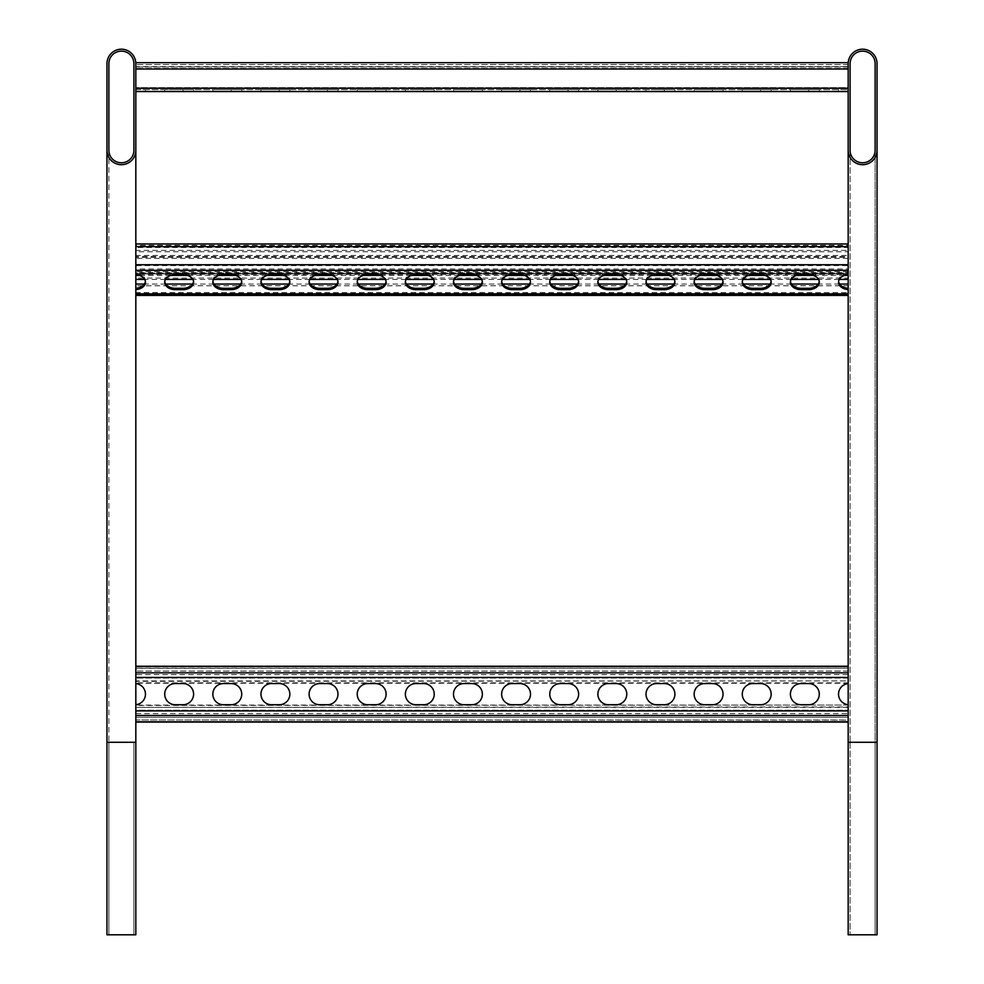 <?xml version="1.0" encoding="UTF-8"?>
<svg xmlns="http://www.w3.org/2000/svg" width="984" height="984" viewBox="0 0 984 984"><rect width="100%" height="100%" fill="white"/><g stroke="black" fill="none" stroke-linecap="round" stroke-linejoin="round"><path stroke-width="0.74" stroke-dasharray="4.92 3.69" d="M108.88 150.269L108.88 934.8L133.91 934.8L108.88 934.8L108.88 742.28L133.91 742.28L133.91 934.8L133.91 742.28L108.88 742.28L108.88 150.269A12.509 12.509 0 0 0 121.401 162.79A12.509 12.509 0 0 0 133.91 150.269L133.91 63.64A12.509 12.509 0 0 0 121.401 51.131A12.509 12.509 0 0 0 108.88 63.64A12.509 12.509 0 0 1 121.401 51.131M135.829 150.269A14.44 14.44 0 0 1 121.401 164.709A14.44 14.44 0 0 1 106.961 150.269M135.829 742.28L135.829 934.8L106.961 934.8L106.961 742.28L135.829 742.28L135.829 63.64A14.44 14.44 0 0 0 121.401 49.2A14.44 14.44 0 0 1 135.829 63.64M106.961 742.28L106.961 63.64A14.44 14.44 0 0 1 121.401 49.2M850.09 150.269L850.09 742.28L862.599 742.28L848.171 742.28L848.171 63.64A14.44 14.44 0 0 1 862.599 49.2A14.44 14.44 0 0 1 877.039 63.64L877.039 742.28L850.09 742.28L850.09 63.64A12.509 12.509 0 0 1 862.599 51.131A12.509 12.509 0 0 1 875.12 63.64L875.12 934.8L875.12 742.28L862.599 742.28L875.12 742.28L875.12 150.269A12.509 12.509 0 0 1 862.599 162.79A12.509 12.509 0 0 1 850.09 150.269A12.509 12.509 0 0 0 862.599 162.79M848.171 150.269A14.44 14.44 0 0 0 862.599 164.709A14.44 14.44 0 0 0 877.039 150.269A14.44 14.44 0 0 1 862.599 164.709M877.039 742.28L877.039 934.8L848.171 934.8L848.171 742.28M850.09 742.28L850.09 934.8L850.09 742.28M135.829 706.967L135.829 705.073L135.829 707.361L848.171 706.967L848.171 720.14L135.829 719.993L135.829 721.826L135.829 704.692A10.59 10.59 0 0 0 135.829 683.597L135.829 666.476L135.829 683.228L135.829 680.94L135.829 682.834L848.171 682.834L848.171 680.94L135.829 681.334M848.171 720.14L848.171 704.692A10.59 10.59 0 0 1 848.171 683.597L848.171 681.334M848.171 706.967L848.171 705.073L135.829 705.466L135.829 710.202L135.829 707.361L848.171 707.361L848.171 722.059L848.171 719.993L135.829 719.993L135.829 713.621L848.171 713.621L848.171 704.692M135.829 720.14L135.829 717.25L848.171 717.25L135.829 717.25L135.829 710.202L848.171 710.202L135.829 710.202L135.829 721.826M808.7 683.56A10.59 10.59 0 0 1 819.291 694.15A10.59 10.59 0 0 1 808.7 704.741L801.001 704.741A10.59 10.59 0 0 1 790.41 694.15A10.59 10.59 0 0 1 801.001 683.56L808.7 683.56M712.441 683.56A10.59 10.59 0 0 1 723.031 694.15A10.59 10.59 0 0 1 712.441 704.741L704.741 704.741A10.59 10.59 0 0 1 694.15 694.15A10.59 10.59 0 0 1 704.741 683.56L712.441 683.56M616.181 683.56A10.59 10.59 0 0 1 626.771 694.15A10.59 10.59 0 0 1 616.181 704.741L608.481 704.741A10.59 10.59 0 0 1 597.891 694.15A10.59 10.59 0 0 1 608.481 683.56L616.181 683.56M519.921 683.56A10.59 10.59 0 0 1 530.499 694.15A10.59 10.59 0 0 1 519.921 704.741L512.209 704.741A10.59 10.59 0 0 1 501.631 694.15A10.59 10.59 0 0 1 512.209 683.56L519.921 683.56M423.649 683.56A10.59 10.59 0 0 1 434.239 694.15A10.59 10.59 0 0 1 423.649 704.741L415.949 704.741A10.59 10.59 0 0 1 405.371 694.15A10.59 10.59 0 0 1 415.949 683.56L423.649 683.56M327.389 683.56A10.59 10.59 0 0 1 337.979 694.15A10.59 10.59 0 0 1 327.389 704.741L319.689 704.741A10.59 10.59 0 0 1 309.099 694.15A10.59 10.59 0 0 1 319.689 683.56L327.389 683.56M231.129 683.56A10.59 10.59 0 0 1 241.72 694.15A10.59 10.59 0 0 1 231.129 704.741L223.429 704.741A10.59 10.59 0 0 1 212.839 694.15A10.59 10.59 0 0 1 223.429 683.56L231.129 683.56M182.999 683.56A10.59 10.59 0 0 1 193.59 694.15A10.59 10.59 0 0 1 182.999 704.741L175.3 704.741A10.59 10.59 0 0 1 164.709 694.15A10.59 10.59 0 0 1 175.3 683.56L182.999 683.56M279.259 683.56A10.59 10.59 0 0 1 289.849 694.15A10.59 10.59 0 0 1 279.259 704.741L271.559 704.741A10.59 10.59 0 0 1 260.969 694.15A10.59 10.59 0 0 1 271.559 683.56L279.259 683.56M375.519 683.56A10.59 10.59 0 0 1 386.109 694.15A10.59 10.59 0 0 1 375.519 704.741L367.819 704.741A10.59 10.59 0 0 1 357.229 694.15A10.59 10.59 0 0 1 367.819 683.56L375.519 683.56M471.791 683.56A10.59 10.59 0 0 1 482.369 694.15A10.59 10.59 0 0 1 471.791 704.741L464.079 704.741A10.59 10.59 0 0 1 453.501 694.15A10.59 10.59 0 0 1 464.079 683.56L471.791 683.56M568.051 683.56A10.59 10.59 0 0 1 578.629 694.15A10.59 10.59 0 0 1 568.051 704.741L560.351 704.741A10.59 10.59 0 0 1 549.761 694.15A10.59 10.59 0 0 1 560.351 683.56L568.051 683.56M664.311 683.56A10.59 10.59 0 0 1 674.901 694.15A10.59 10.59 0 0 1 664.311 704.741L656.611 704.741A10.59 10.59 0 0 1 646.021 694.15A10.59 10.59 0 0 1 656.611 683.56L664.311 683.56M760.571 683.56A10.59 10.59 0 0 1 771.161 694.15A10.59 10.59 0 0 1 760.571 704.741L752.871 704.741A10.59 10.59 0 0 1 742.28 694.15A10.59 10.59 0 0 1 752.871 683.56L760.571 683.56M135.829 715.454L135.829 704.692M135.829 683.597L135.829 672.847M848.171 683.597L848.171 677.41L135.829 677.41M848.171 721.826L848.171 715.454M848.171 666.476L848.171 674.667L135.829 674.667L135.829 668.308L848.171 668.161L848.171 680.94L135.829 680.94L135.829 666.476M848.171 683.228L135.829 683.228M848.171 705.073L135.829 705.073M135.829 273.847L848.171 273.847L848.171 275.422L848.171 272.543L135.829 272.543L135.829 275.422L135.829 271.67L135.829 294.88L135.829 288.238L135.829 293.982L135.829 292.617L848.171 292.617L848.171 288.238L848.171 293.982L848.171 292.617L848.171 293.466L135.829 293.466M848.171 273.847L848.171 295.397M135.829 279.419L135.829 274.438L848.171 274.438L848.171 273.601L135.829 273.601L135.829 274.438L135.829 273.085L848.171 273.085L848.171 284.044M848.171 279.419L848.171 278.066L135.829 278.066L135.829 285.766L848.171 285.766L848.171 294.88L135.829 295.397M838.577 281.461A10.59 7.491 180 0 1 838.54 280.784A10.59 7.491 180 0 1 848.171 273.331L848.171 243.983L848.171 257.291L135.829 257.291L135.829 255.434L135.829 257.291M145.423 281.461A10.59 7.491 180 0 0 145.46 280.784A10.59 7.491 180 0 0 135.829 273.331L135.829 245.397L135.829 255.434L848.171 255.434L848.171 251.732L135.829 251.732L135.829 246.75L848.171 246.75L848.171 245.902L135.829 245.902M790.447 281.461A10.59 7.491 -0 0 1 790.41 280.784A10.59 7.491 -0 0 1 801.001 273.294L808.7 273.294A10.59 7.491 -0 0 1 819.291 280.784A10.59 7.491 -0 0 1 819.241 281.461M694.187 281.461A10.59 7.491 -0 0 1 694.15 280.784A10.59 7.491 -0 0 1 704.741 273.294L712.441 273.294A10.59 7.491 -0 0 1 723.031 280.784A10.59 7.491 -0 0 1 722.982 281.461M597.928 281.461A10.59 7.491 -0 0 1 597.891 280.784A10.59 7.491 -0 0 1 608.481 273.294L616.181 273.294A10.59 7.491 -0 0 1 626.771 280.784A10.59 7.491 -0 0 1 626.722 281.461M501.668 281.461A10.59 7.491 -0 0 1 501.631 280.784A10.59 7.491 -0 0 1 512.209 273.294L519.921 273.294A10.59 7.491 -0 0 1 530.499 280.784A10.59 7.491 -0 0 1 530.462 281.461M405.408 281.461A10.59 7.491 -0 0 1 405.371 280.784A10.59 7.491 -0 0 1 415.949 273.294L423.649 273.294A10.59 7.491 -0 0 1 434.239 280.784A10.59 7.491 -0 0 1 434.202 281.461M309.148 281.461A10.59 7.491 -0 0 1 309.099 280.784A10.59 7.491 -0 0 1 319.689 273.294L327.389 273.294A10.59 7.491 -0 0 1 337.979 280.784A10.59 7.491 -0 0 1 337.942 281.461M212.888 281.461A10.59 7.491 -0 0 1 212.839 280.784A10.59 7.491 -0 0 1 223.429 273.294L231.129 273.294A10.59 7.491 -0 0 1 241.72 280.784A10.59 7.491 -0 0 1 241.683 281.461M164.758 281.461A10.59 7.491 -0 0 1 164.709 280.784A10.59 7.491 -0 0 1 175.3 273.294L182.999 273.294A10.59 7.491 -0 0 1 193.59 280.784A10.59 7.491 -0 0 1 193.553 281.461M261.018 281.461A10.59 7.491 -0 0 1 260.969 280.784A10.59 7.491 -0 0 1 271.559 273.294L279.259 273.294A10.59 7.491 -0 0 1 289.849 280.784A10.59 7.491 -0 0 1 289.813 281.461M357.278 281.461A10.59 7.491 -0 0 1 357.229 280.784A10.59 7.491 -0 0 1 367.819 273.294L375.519 273.294A10.59 7.491 -0 0 1 386.109 280.784A10.59 7.491 -0 0 1 386.072 281.461M453.538 281.461A10.59 7.491 -0 0 1 453.501 280.784A10.59 7.491 -0 0 1 464.079 273.294L471.791 273.294A10.59 7.491 -0 0 1 482.369 280.784A10.59 7.491 -0 0 1 482.332 281.461M549.798 281.461A10.59 7.491 -0 0 1 549.761 280.784A10.59 7.491 -0 0 1 560.351 273.294L568.051 273.294A10.59 7.491 -0 0 1 578.629 280.784A10.59 7.491 -0 0 1 578.592 281.461M646.058 281.461A10.59 7.491 -0 0 1 646.021 280.784A10.59 7.491 -0 0 1 656.611 273.294L664.311 273.294A10.59 7.491 -0 0 1 674.901 280.784A10.59 7.491 -0 0 1 674.852 281.461M742.317 281.461A10.59 7.491 -0 0 1 742.28 280.784A10.59 7.491 -0 0 1 752.871 273.294L760.571 273.294A10.59 7.491 -0 0 1 771.161 280.784A10.59 7.491 -0 0 1 771.112 281.461M135.829 273.331L135.829 268.952L848.171 268.952L848.171 270.317M848.171 273.331L848.171 265.606L135.829 265.606L135.829 247.501L848.171 247.501L848.171 245.902M135.829 284.044L135.829 293.158L848.171 293.466M848.171 264.745L848.171 246.627M135.829 270.317L135.829 264.745M135.829 246.627L135.829 243.983L135.829 245.397L848.171 245.397L848.171 250.379L135.829 250.379L135.829 256.541L848.171 256.541L848.171 258.398L848.171 257.291M848.171 258.398L135.829 258.398M844.481 275.422L813.35 275.422M796.351 275.422L765.22 275.422M748.221 275.422L717.09 275.422M700.091 275.422L668.96 275.422M651.961 275.422L620.83 275.422M603.832 275.422L572.688 275.422M555.702 275.422L524.558 275.422M507.572 275.422L476.428 275.422M459.442 275.422L428.298 275.422M411.312 275.422L380.168 275.422M363.17 275.422L332.038 275.422M315.04 275.422L283.909 275.422M266.91 275.422L235.779 275.422M218.78 275.422L187.649 275.422M170.65 275.422L139.519 275.422M848.171 91.549L848.171 62.681L848.171 64.6L848.171 62.681L135.829 62.681L135.829 68.892L848.171 68.892L135.829 68.892L848.171 69.224L848.171 62.681L848.171 69.224L135.829 69.224L135.829 64.6L135.829 89.63L145.46 89.63L135.829 89.63L135.829 91.549L145.46 91.549L135.829 91.549L135.829 87.65L135.829 91.549L135.829 89.63L848.171 89.63L135.829 89.63L135.829 91.549L135.829 62.681L135.829 69.003L848.171 69.003L848.171 91.549L135.829 91.549M801.001 91.549L819.291 91.549L790.41 91.549L801.001 91.549L801.001 89.63L819.291 89.63L790.41 89.63L801.001 89.63L801.001 91.549M704.741 91.549L723.031 91.549L694.15 91.549L704.741 91.549L704.741 89.63L723.031 89.63L694.15 89.63L704.741 89.63L704.741 91.549M608.481 91.549L626.771 91.549L597.891 91.549L608.481 91.549L608.481 89.63L626.771 89.63L597.891 89.63L608.481 89.63L608.481 91.549M512.209 91.549L530.499 91.549L501.631 91.549L512.209 91.549L512.209 89.63L530.499 89.63L501.631 89.63L512.209 89.63L512.209 91.549M415.949 91.549L434.239 91.549L405.371 91.549L415.949 91.549L415.949 89.63L434.239 89.63L405.371 89.63L415.949 89.63L415.949 91.549M319.689 91.549L337.979 91.549L309.099 91.549L319.689 91.549L319.689 89.63L337.979 89.63L309.099 89.63L319.689 89.63L319.689 91.549M223.429 91.549L241.72 91.549L212.839 91.549L223.429 91.549L223.429 89.63L241.72 89.63L212.839 89.63L223.429 89.63L223.429 91.549M175.3 91.549L193.59 91.549L164.709 91.549L175.3 91.549L175.3 89.63L193.59 89.63L164.709 89.63L175.3 89.63L175.3 91.549M271.559 91.549L289.849 91.549L260.969 91.549L271.559 91.549L271.559 89.63L289.849 89.63L260.969 89.63L271.559 89.63L271.559 91.549M367.819 91.549L386.109 91.549L357.229 91.549L367.819 91.549L367.819 89.63L386.109 89.63L357.229 89.63L367.819 89.63L367.819 91.549M464.079 91.549L482.369 91.549L453.501 91.549L464.079 91.549L464.079 89.63L482.369 89.63L453.501 89.63L464.079 89.63L464.079 91.549M560.351 91.549L578.629 91.549L549.761 91.549L560.351 91.549L560.351 89.63L578.629 89.63L549.761 89.63L560.351 89.63L560.351 91.549M656.611 91.549L674.901 91.549L646.021 91.549L656.611 91.549L656.611 89.63L674.901 89.63L646.021 89.63L656.611 89.63L656.611 91.549M752.871 91.549L771.161 91.549L742.28 91.549L752.871 91.549L752.871 89.63L771.161 89.63L742.28 89.63L752.871 89.63L752.871 91.549M135.829 66.654L135.829 62.681L135.829 66.986L848.171 66.654L135.829 66.654M848.171 87.65L848.171 89.63L848.171 87.65L135.829 87.65L848.171 87.65M848.171 62.681L135.829 62.681L848.171 62.681M848.171 64.6L135.829 64.6L848.171 64.6M877.039 63.64A14.44 14.44 0 0 0 862.599 49.2A14.44 14.44 0 0 0 848.171 63.64M875.12 63.64A12.509 12.509 0 0 0 862.599 51.131A12.509 12.509 0 0 0 850.09 63.64M848.171 710.891L135.829 710.891M848.171 678.087L135.829 678.087L848.171 678.087M848.171 671.051L135.829 671.051L848.171 671.051M839.598 284.044L818.233 284.044M791.468 284.044L770.103 284.044M743.338 284.044L721.973 284.044M695.208 284.044L673.843 284.044M647.078 284.044L625.713 284.044M598.948 284.044L577.583 284.044M550.819 284.044L529.453 284.044M502.689 284.044L481.311 284.044M454.546 284.044L433.181 284.044M406.417 284.044L385.052 284.044M358.287 284.044L336.922 284.044M310.157 284.044L288.792 284.044M262.027 284.044L240.662 284.044M213.897 284.044L192.532 284.044M165.767 284.044L144.402 284.044M839.266 279.419L818.565 279.419M791.136 279.419L770.435 279.419M743.006 279.419L722.305 279.419M694.876 279.419L674.175 279.419M646.746 279.419L626.045 279.419M598.616 279.419L577.916 279.419M550.486 279.419L529.786 279.419M502.357 279.419L481.643 279.419M454.214 279.419L433.513 279.419M406.084 279.419L385.384 279.419M357.955 279.419L337.254 279.419M309.825 279.419L289.124 279.419M261.695 279.419L240.994 279.419M213.565 279.419L192.864 279.419M165.435 279.419L144.734 279.419M182.999 273.294L182.999 274.659M175.3 273.294L175.3 274.659M231.129 273.294L231.129 274.659M223.429 273.294L223.429 274.659M279.259 273.294L279.259 274.659M271.559 273.294L271.559 274.659M327.389 273.294L327.389 274.659M319.689 273.294L319.689 274.659M375.519 273.294L375.519 274.659M367.819 273.294L367.819 274.659M423.649 273.294L423.649 274.659M415.949 273.294L415.949 274.659M471.791 273.294L471.791 274.659M464.079 273.294L464.079 274.659M519.921 273.294L519.921 274.659M512.209 273.294L512.209 274.659M568.051 273.294L568.051 274.659M560.351 273.294L560.351 274.659M616.181 273.294L616.181 274.659M608.481 273.294L608.481 274.659M664.311 273.294L664.311 274.659M656.611 273.294L656.611 274.659M712.441 273.294L712.441 274.659M704.741 273.294L704.741 274.659M760.571 273.294L760.571 274.659M752.871 273.294L752.871 274.659M808.7 273.294L808.7 274.659M801.001 273.294L801.001 274.659M848.171 68.4L135.829 68.4L848.171 68.4M848.171 66.986L135.829 66.986L848.171 66.986M848.171 88.252L135.829 88.252M182.999 89.63L182.999 91.549L182.999 89.63M231.129 89.63L231.129 91.549L231.129 89.63M279.259 89.63L279.259 91.549L279.259 89.63M327.389 89.63L327.389 91.549L327.389 89.63M375.519 89.63L375.519 91.549L375.519 89.63M423.649 89.63L423.649 91.549L423.649 89.63M471.791 89.63L471.791 91.549L471.791 89.63M519.921 89.63L519.921 91.549L519.921 89.63M568.051 89.63L568.051 91.549L568.051 89.63M616.181 89.63L616.181 91.549L616.181 89.63M664.311 89.63L664.311 91.549L664.311 89.63M712.441 89.63L712.441 91.549L712.441 89.63M760.571 89.63L760.571 91.549L760.571 89.63M808.7 89.63L808.7 91.549L808.7 89.63M848.171 668.161L135.829 668.161M848.171 271.67L135.829 271.67M848.171 273.601L135.829 273.601M145.46 280.784L145.46 282.15M193.59 280.784L193.59 282.15M164.709 280.784L164.709 282.15M241.72 280.784L241.72 282.15M212.839 280.784L212.839 282.15M289.849 280.784L289.849 282.15M260.969 280.784L260.969 282.15M337.979 280.784L337.979 282.15M309.099 280.784L309.099 282.15M386.109 280.784L386.109 282.15M357.229 280.784L357.229 282.15M434.239 280.784L434.239 282.15M405.371 280.784L405.371 282.15M482.369 280.784L482.369 282.15M453.501 280.784L453.501 282.15M530.499 280.784L530.499 282.15M501.631 280.784L501.631 282.15M578.629 280.784L578.629 282.15M549.761 280.784L549.761 282.15M626.771 280.784L626.771 282.15M597.891 280.784L597.891 282.15M674.901 280.784L674.901 282.15M646.021 280.784L646.021 282.15M723.031 280.784L723.031 282.15M694.15 280.784L694.15 282.15M771.161 280.784L771.161 282.15M742.28 280.784L742.28 282.15M819.291 280.784L819.291 282.15M790.41 280.784L790.41 282.15M838.54 280.784L838.54 282.15M145.46 89.63L145.46 91.549M193.59 89.63L193.59 91.549M164.709 89.63L164.709 91.549M241.72 89.63L241.72 91.549M212.839 89.63L212.839 91.549M289.849 89.63L289.849 91.549M260.969 89.63L260.969 91.549M337.979 89.63L337.979 91.549M309.099 89.63L309.099 91.549M386.109 89.63L386.109 91.549M357.229 89.63L357.229 91.549M434.239 89.63L434.239 91.549M405.371 89.63L405.371 91.549M482.369 89.63L482.369 91.549M453.501 89.63L453.501 91.549M530.499 89.63L530.499 91.549M501.631 89.63L501.631 91.549M578.629 89.63L578.629 91.549M549.761 89.63L549.761 91.549M626.771 89.63L626.771 91.549M597.891 89.63L597.891 91.549M674.901 89.63L674.901 91.549M646.021 89.63L646.021 91.549M723.031 89.63L723.031 91.549M694.15 89.63L694.15 91.549M771.161 89.63L771.161 91.549M742.28 89.63L742.28 91.549M819.291 89.63L819.291 91.549M790.41 89.63L790.41 91.549M838.54 89.63L838.54 91.549"/><path stroke-width="1.48" d="M135.829 150.269L135.829 934.8L106.961 934.8L106.961 63.64A14.44 14.44 0 0 1 121.401 49.2A14.44 14.44 0 0 1 135.829 63.64L135.829 150.269A14.44 14.44 0 0 1 121.401 164.709A14.44 14.44 0 0 1 106.961 150.269M108.88 63.64A12.509 12.509 0 0 1 121.401 51.131A12.509 12.509 0 0 1 133.91 63.64L133.91 150.269A12.509 12.509 0 0 1 121.401 162.79A12.509 12.509 0 0 1 108.88 150.269L108.88 63.64L108.88 150.269M848.171 742.28L877.039 742.28L877.039 934.8L848.171 934.8L848.171 150.269A14.44 14.44 0 0 0 862.599 164.709A14.44 14.44 0 0 0 877.039 150.269L877.039 63.64A14.44 14.44 0 0 0 862.599 49.2A14.44 14.44 0 0 0 848.171 63.64L848.171 150.269M862.599 162.79A12.509 12.509 0 0 0 875.12 150.269L875.12 63.64A12.509 12.509 0 0 0 862.599 51.131A12.509 12.509 0 0 0 850.09 63.64L850.09 150.269A12.509 12.509 0 0 0 862.599 162.79M877.039 742.28L877.039 150.269M848.171 722.059L135.829 722.059M801.001 683.56L808.7 683.56A10.59 10.59 0 0 1 819.291 694.15A10.59 10.59 0 0 1 808.7 704.741L801.001 704.741A10.59 10.59 0 0 1 790.41 694.15A10.59 10.59 0 0 1 801.001 683.56M704.741 683.56L712.441 683.56A10.59 10.59 0 0 1 723.031 694.15A10.59 10.59 0 0 1 712.441 704.741L704.741 704.741A10.59 10.59 0 0 1 694.15 694.15A10.59 10.59 0 0 1 704.741 683.56M608.481 683.56L616.181 683.56A10.59 10.59 0 0 1 626.771 694.15A10.59 10.59 0 0 1 616.181 704.741L608.481 704.741A10.59 10.59 0 0 1 597.891 694.15A10.59 10.59 0 0 1 608.481 683.56M512.209 683.56L519.921 683.56A10.59 10.59 0 0 1 530.499 694.15A10.59 10.59 0 0 1 519.921 704.741L512.209 704.741A10.59 10.59 0 0 1 501.631 694.15A10.59 10.59 0 0 1 512.209 683.56M415.949 683.56L423.649 683.56A10.59 10.59 0 0 1 434.239 694.15A10.59 10.59 0 0 1 423.649 704.741L415.949 704.741A10.59 10.59 0 0 1 405.371 694.15A10.59 10.59 0 0 1 415.949 683.56M319.689 683.56L327.389 683.56A10.59 10.59 0 0 1 337.979 694.15A10.59 10.59 0 0 1 327.389 704.741L319.689 704.741A10.59 10.59 0 0 1 309.099 694.15A10.59 10.59 0 0 1 319.689 683.56M223.429 683.56L231.129 683.56A10.59 10.59 0 0 1 241.72 694.15A10.59 10.59 0 0 1 231.129 704.741L223.429 704.741A10.59 10.59 0 0 1 212.839 694.15A10.59 10.59 0 0 1 223.429 683.56M175.3 683.56L182.999 683.56A10.59 10.59 0 0 1 193.59 694.15A10.59 10.59 0 0 1 182.999 704.741L175.3 704.741A10.59 10.59 0 0 1 164.709 694.15A10.59 10.59 0 0 1 175.3 683.56M271.559 683.56L279.259 683.56A10.59 10.59 0 0 1 289.849 694.15A10.59 10.59 0 0 1 279.259 704.741L271.559 704.741A10.59 10.59 0 0 1 260.969 694.15A10.59 10.59 0 0 1 271.559 683.56M367.819 683.56L375.519 683.56A10.59 10.59 0 0 1 386.109 694.15A10.59 10.59 0 0 1 375.519 704.741L367.819 704.741A10.59 10.59 0 0 1 357.229 694.15A10.59 10.59 0 0 1 367.819 683.56M464.079 683.56L471.791 683.56A10.59 10.59 0 0 1 482.369 694.15A10.59 10.59 0 0 1 471.791 704.741L464.079 704.741A10.59 10.59 0 0 1 453.501 694.15A10.59 10.59 0 0 1 464.079 683.56M560.351 683.56L568.051 683.56A10.59 10.59 0 0 1 578.629 694.15A10.59 10.59 0 0 1 568.051 704.741L560.351 704.741A10.59 10.59 0 0 1 549.761 694.15A10.59 10.59 0 0 1 560.351 683.56M656.611 683.56L664.311 683.56A10.59 10.59 0 0 1 674.901 694.15A10.59 10.59 0 0 1 664.311 704.741L656.611 704.741A10.59 10.59 0 0 1 646.021 694.15A10.59 10.59 0 0 1 656.611 683.56M752.871 683.56L760.571 683.56A10.59 10.59 0 0 1 771.161 694.15A10.59 10.59 0 0 1 760.571 704.741L752.871 704.741A10.59 10.59 0 0 1 742.28 694.15A10.59 10.59 0 0 1 752.871 683.56M848.171 683.597A10.59 10.59 0 0 0 848.171 704.692M135.829 704.692A10.59 10.59 0 0 0 135.829 683.597M135.829 677.41L848.171 677.41L848.171 672.847L135.829 672.847M801.001 274.659L808.7 274.659A10.59 7.491 -0 0 1 819.291 282.15A10.59 7.491 -0 0 1 808.7 289.64L801.001 289.64A10.59 7.491 -0 0 1 790.41 282.15A10.59 7.491 -0 0 1 801.001 274.659M704.741 274.659L712.441 274.659A10.59 7.491 -0 0 1 723.031 282.15A10.59 7.491 -0 0 1 712.441 289.64L704.741 289.64A10.59 7.491 -0 0 1 694.15 282.15A10.59 7.491 -0 0 1 704.741 274.659M608.481 274.659L616.181 274.659A10.59 7.491 -0 0 1 626.771 282.15A10.59 7.491 -0 0 1 616.181 289.64L608.481 289.64A10.59 7.491 -0 0 1 597.891 282.15A10.59 7.491 -0 0 1 608.481 274.659M512.209 274.659L519.921 274.659A10.59 7.491 -0 0 1 530.499 282.15A10.59 7.491 -0 0 1 519.921 289.64L512.209 289.64A10.59 7.491 -0 0 1 501.631 282.15A10.59 7.491 -0 0 1 512.209 274.659M415.949 274.659L423.649 274.659A10.59 7.491 -0 0 1 434.239 282.15A10.59 7.491 -0 0 1 423.649 289.64L415.949 289.64A10.59 7.491 -0 0 1 405.371 282.15A10.59 7.491 -0 0 1 415.949 274.659M319.689 274.659L327.389 274.659A10.59 7.491 -0 0 1 337.979 282.15A10.59 7.491 -0 0 1 327.389 289.64L319.689 289.64A10.59 7.491 -0 0 1 309.099 282.15A10.59 7.491 -0 0 1 319.689 274.659M223.429 274.659L231.129 274.659A10.59 7.491 -0 0 1 241.72 282.15A10.59 7.491 -0 0 1 231.129 289.64L223.429 289.64A10.59 7.491 -0 0 1 212.839 282.15A10.59 7.491 -0 0 1 223.429 274.659M175.3 274.659L182.999 274.659A10.59 7.491 -0 0 1 193.59 282.15A10.59 7.491 -0 0 1 182.999 289.64L175.3 289.64A10.59 7.491 -0 0 1 164.709 282.15A10.59 7.491 -0 0 1 175.3 274.659M271.559 274.659L279.259 274.659A10.59 7.491 -0 0 1 289.849 282.15A10.59 7.491 -0 0 1 279.259 289.64L271.559 289.64A10.59 7.491 -0 0 1 260.969 282.15A10.59 7.491 -0 0 1 271.559 274.659M367.819 274.659L375.519 274.659A10.59 7.491 -0 0 1 386.109 282.15A10.59 7.491 -0 0 1 375.519 289.64L367.819 289.64A10.59 7.491 -0 0 1 357.229 282.15A10.59 7.491 -0 0 1 367.819 274.659M464.079 274.659L471.791 274.659A10.59 7.491 -0 0 1 482.369 282.15A10.59 7.491 -0 0 1 471.791 289.64L464.079 289.64A10.59 7.491 -0 0 1 453.501 282.15A10.59 7.491 -0 0 1 464.079 274.659M560.351 274.659L568.051 274.659A10.59 7.491 -0 0 1 578.629 282.15A10.59 7.491 -0 0 1 568.051 289.64L560.351 289.64A10.59 7.491 -0 0 1 549.761 282.15A10.59 7.491 -0 0 1 560.351 274.659M656.611 274.659L664.311 274.659A10.59 7.491 -0 0 1 674.901 282.15A10.59 7.491 -0 0 1 664.311 289.64L656.611 289.64A10.59 7.491 -0 0 1 646.021 282.15A10.59 7.491 -0 0 1 656.611 274.659M752.871 274.659L760.571 274.659A10.59 7.491 -0 0 1 771.161 282.15A10.59 7.491 -0 0 1 760.571 289.64L752.871 289.64A10.59 7.491 -0 0 1 742.28 282.15A10.59 7.491 -0 0 1 752.871 274.659M848.171 274.696A10.59 7.491 180 0 0 838.54 282.15A10.59 7.491 180 0 0 848.171 289.603M135.829 289.603A10.59 7.491 180 0 0 145.46 282.15A10.59 7.491 180 0 0 135.829 274.696M819.241 281.461A10.59 7.491 -0 0 1 808.7 288.275L801.001 288.275A10.59 7.491 -0 0 1 790.447 281.461M722.982 281.461A10.59 7.491 -0 0 1 712.441 288.275L704.741 288.275A10.59 7.491 -0 0 1 694.187 281.461M626.722 281.461A10.59 7.491 -0 0 1 616.181 288.275L608.481 288.275A10.59 7.491 -0 0 1 597.928 281.461M530.462 281.461A10.59 7.491 -0 0 1 519.921 288.275L512.209 288.275A10.59 7.491 -0 0 1 501.668 281.461M434.202 281.461A10.59 7.491 -0 0 1 423.649 288.275L415.949 288.275A10.59 7.491 -0 0 1 405.408 281.461M337.942 281.461A10.59 7.491 -0 0 1 327.389 288.275L319.689 288.275A10.59 7.491 -0 0 1 309.148 281.461M241.683 281.461A10.59 7.491 -0 0 1 231.129 288.275L223.429 288.275A10.59 7.491 -0 0 1 212.888 281.461M193.553 281.461A10.59 7.491 -0 0 1 182.999 288.275L175.3 288.275A10.59 7.491 -0 0 1 164.758 281.461M289.813 281.461A10.59 7.491 -0 0 1 279.259 288.275L271.559 288.275A10.59 7.491 -0 0 1 261.018 281.461M386.072 281.461A10.59 7.491 -0 0 1 375.519 288.275L367.819 288.275A10.59 7.491 -0 0 1 357.278 281.461M482.332 281.461A10.59 7.491 -0 0 1 471.791 288.275L464.079 288.275A10.59 7.491 -0 0 1 453.538 281.461M578.592 281.461A10.59 7.491 -0 0 1 568.051 288.275L560.351 288.275A10.59 7.491 -0 0 1 549.798 281.461M674.852 281.461A10.59 7.491 -0 0 1 664.311 288.275L656.611 288.275A10.59 7.491 -0 0 1 646.058 281.461M771.112 281.461A10.59 7.491 -0 0 1 760.571 288.275L752.871 288.275A10.59 7.491 -0 0 1 742.317 281.461M838.577 281.461A10.59 7.491 180 0 0 848.171 288.238M135.829 288.238A10.59 7.491 180 0 0 145.423 281.461M848.171 295.397L848.171 293.982L135.829 293.982L135.829 295.397L848.171 295.397M848.171 275.422L844.481 275.422M813.35 275.422L796.351 275.422M765.22 275.422L748.221 275.422M717.09 275.422L700.091 275.422M668.96 275.422L651.961 275.422M620.83 275.422L603.832 275.422M572.688 275.422L555.702 275.422M524.558 275.422L507.572 275.422M476.428 275.422L459.442 275.422M428.298 275.422L411.312 275.422M380.168 275.422L363.17 275.422M332.038 275.422L315.04 275.422M283.909 275.422L266.91 275.422M235.779 275.422L218.78 275.422M187.649 275.422L170.65 275.422M139.519 275.422L135.829 275.422M848.171 91.549L135.829 91.549M848.171 69.003L848.171 62.681L135.829 62.681L135.829 69.003L848.171 69.003M135.829 742.28L106.961 742.28M848.171 710.891L135.829 710.891M848.171 666.476L135.829 666.476M848.171 715.454L135.829 715.454M848.171 721.826L135.829 721.826M848.171 284.044L839.598 284.044M818.233 284.044L791.468 284.044M770.103 284.044L743.338 284.044M721.973 284.044L695.208 284.044M673.843 284.044L647.078 284.044M625.713 284.044L598.948 284.044M577.583 284.044L550.819 284.044M529.453 284.044L502.689 284.044M481.311 284.044L454.546 284.044M433.181 284.044L406.417 284.044M385.052 284.044L358.287 284.044M336.922 284.044L310.157 284.044M288.792 284.044L262.027 284.044M240.662 284.044L213.897 284.044M192.532 284.044L165.767 284.044M144.402 284.044L135.829 284.044M848.171 270.317L135.829 270.317M848.171 246.627L135.829 246.627M848.171 264.745L135.829 264.745M848.171 279.419L839.266 279.419M818.565 279.419L791.136 279.419M770.435 279.419L743.006 279.419M722.305 279.419L694.876 279.419M674.175 279.419L646.746 279.419M626.045 279.419L598.616 279.419M577.916 279.419L550.486 279.419M529.786 279.419L502.357 279.419M481.643 279.419L454.214 279.419M433.513 279.419L406.084 279.419M385.384 279.419L357.955 279.419M337.254 279.419L309.825 279.419M289.124 279.419L261.695 279.419M240.994 279.419L213.565 279.419M192.864 279.419L165.435 279.419M144.734 279.419L135.829 279.419M182.999 288.275L182.999 289.64M175.3 288.275L175.3 289.64M231.129 288.275L231.129 289.64M223.429 288.275L223.429 289.64M279.259 288.275L279.259 289.64M271.559 288.275L271.559 289.64M327.389 288.275L327.389 289.64M319.689 288.275L319.689 289.64M375.519 288.275L375.519 289.64M367.819 288.275L367.819 289.64M423.649 288.275L423.649 289.64M415.949 288.275L415.949 289.64M471.791 288.275L471.791 289.64M464.079 288.275L464.079 289.64M519.921 288.275L519.921 289.64M512.209 288.275L512.209 289.64M568.051 288.275L568.051 289.64M560.351 288.275L560.351 289.64M616.181 288.275L616.181 289.64M608.481 288.275L608.481 289.64M664.311 288.275L664.311 289.64M656.611 288.275L656.611 289.64M712.441 288.275L712.441 289.64M704.741 288.275L704.741 289.64M760.571 288.275L760.571 289.64M752.871 288.275L752.871 289.64M808.7 288.275L808.7 289.64M801.001 288.275L801.001 289.64M848.171 88.252L135.829 88.252M848.171 666.229L135.829 666.229M848.171 243.983L135.829 243.983"/></g></svg>
